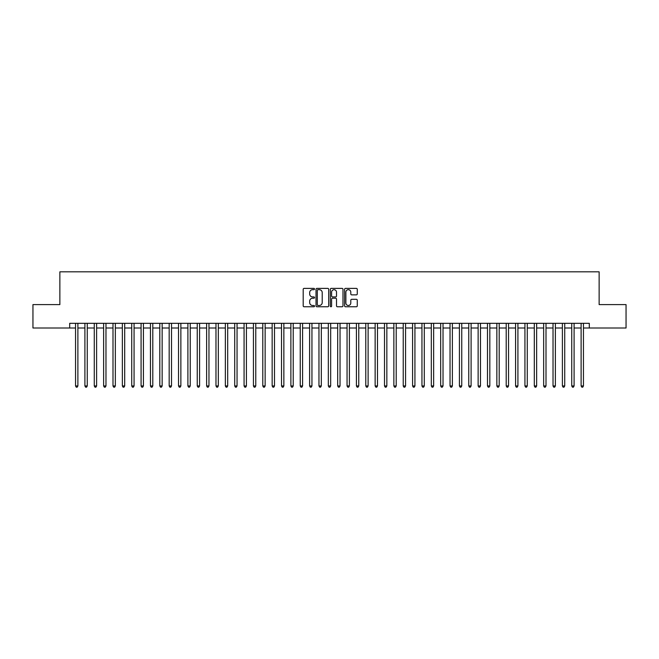 <?xml version="1.0" encoding="UTF-8"?>
<svg xmlns="http://www.w3.org/2000/svg" width="659" height="659" viewBox="0 0 659 659"><rect width="100%" height="100%" fill="white"/><g stroke="black" fill="none" stroke-linecap="round" stroke-linejoin="round"><path stroke-width="0.99" d="M314.524 289.029A0.643 0.643 0 0 0 313.873 288.387L304.112 288.387A0.923 0.923 0 0 0 303.198 289.301L303.198 305.842A0.923 0.923 0 0 0 304.112 306.764L313.873 306.764A0.643 0.643 0 0 0 314.524 306.122A0.643 0.643 0 0 0 313.873 305.479L312.613 305.479A2.941 2.941 0 0 1 309.672 302.539L309.672 301.155A2.941 2.941 0 0 1 312.613 298.214L313.873 298.214A0.643 0.643 0 0 0 314.524 297.571A0.643 0.643 0 0 0 313.873 296.929L312.613 296.929A2.941 2.941 0 0 1 309.672 293.988L309.672 292.612A2.941 2.941 0 0 1 312.613 289.672L313.873 289.672A0.643 0.643 0 0 0 314.524 289.029M356.354 294.861A0.923 0.923 0 0 0 357.277 293.947L357.277 289.301A0.923 0.923 0 0 0 356.354 288.387L345.514 288.387A0.923 0.923 0 0 0 344.591 289.301L344.591 305.842A0.923 0.923 0 0 0 345.514 306.764L356.354 306.764A0.923 0.923 0 0 0 357.277 305.842L357.277 300.24A0.923 0.923 0 0 0 356.354 299.318L351.717 299.318A0.923 0.923 0 0 0 350.794 300.24L350.794 303.016A2.455 2.455 0 0 1 348.339 305.479A2.455 2.455 0 0 1 345.884 303.016L345.884 292.126A2.455 2.455 0 0 1 348.339 289.672A2.455 2.455 0 0 1 350.794 292.126L350.794 293.947A0.923 0.923 0 0 0 351.717 294.861L356.354 294.861M69.697 328.001L32.95 328.001L32.95 304.598L59.87 304.598L59.87 271.829L599.13 271.829L599.13 304.598L626.05 304.598L626.05 328.001L589.303 328.001L589.303 323.322L69.697 323.322L69.697 328.001L75.546 328.001M328.693 289.301A0.923 0.923 0 0 0 327.778 288.387L316.93 288.387A0.923 0.923 0 0 0 316.015 289.301L316.015 305.842A0.923 0.923 0 0 0 316.93 306.764L327.778 306.764A0.923 0.923 0 0 0 328.693 305.842L328.693 289.301M331.222 288.387L342.07 288.387A0.923 0.923 0 0 1 342.985 289.301L342.985 305.842A0.923 0.923 0 0 1 342.07 306.764L337.424 306.764A0.923 0.923 0 0 1 336.51 305.842L336.51 299.137A0.923 0.923 0 0 0 335.588 298.214L332.507 298.214A0.923 0.923 0 0 0 331.592 299.137L331.592 306.122A0.643 0.643 0 0 1 330.95 306.764A0.643 0.643 0 0 1 330.307 306.122L330.307 289.301A0.923 0.923 0 0 1 331.222 288.387M77.886 328.001L84.912 328.001M87.252 328.001L94.27 328.001M96.609 328.001L103.636 328.001M105.975 328.001L112.994 328.001M115.341 328.001L122.36 328.001M124.699 328.001L131.726 328.001M134.065 328.001L141.084 328.001M143.423 328.001L150.45 328.001M152.789 328.001L159.808 328.001M162.147 328.001L169.174 328.001M171.513 328.001L178.531 328.001M180.871 328.001L187.897 328.001M190.237 328.001L197.255 328.001M199.595 328.001L206.621 328.001M208.961 328.001L215.979 328.001M218.327 328.001L225.345 328.001M227.684 328.001L234.711 328.001M237.051 328.001L244.069 328.001M246.408 328.001L253.435 328.001M255.774 328.001L262.793 328.001M265.132 328.001L272.159 328.001M274.498 328.001L281.517 328.001M283.856 328.001L290.883 328.001M293.222 328.001L300.24 328.001M302.58 328.001L309.606 328.001M311.946 328.001L318.964 328.001M321.312 328.001L328.33 328.001M330.67 328.001L337.688 328.001M340.036 328.001L347.054 328.001M349.394 328.001L356.42 328.001M358.76 328.001L365.778 328.001M368.117 328.001L375.144 328.001M377.483 328.001L384.502 328.001M386.841 328.001L393.868 328.001M396.207 328.001L403.226 328.001M405.565 328.001L412.592 328.001M414.931 328.001L421.949 328.001M424.289 328.001L431.315 328.001M433.655 328.001L440.673 328.001M443.021 328.001L450.039 328.001M452.379 328.001L459.405 328.001M461.745 328.001L468.763 328.001M471.103 328.001L478.129 328.001M480.469 328.001L487.487 328.001M489.826 328.001L496.853 328.001M499.192 328.001L506.211 328.001M508.55 328.001L515.577 328.001M517.916 328.001L524.935 328.001M527.274 328.001L534.301 328.001M536.64 328.001L543.659 328.001M546.006 328.001L553.025 328.001M555.364 328.001L562.391 328.001M564.73 328.001L571.748 328.001M574.088 328.001L581.114 328.001M583.454 328.001L589.303 328.001M317.943 289.672A0.643 0.643 0 0 0 317.3 290.314L317.3 304.837A0.643 0.643 0 0 0 317.943 305.479L319.277 305.479A2.941 2.941 0 0 0 322.218 302.539L322.218 292.612A2.941 2.941 0 0 0 319.277 289.672L317.943 289.672M336.51 292.176A2.455 2.455 0 0 0 334.047 289.721A2.455 2.455 0 0 0 331.592 292.176L331.592 296.015A0.923 0.923 0 0 0 332.507 296.929L335.588 296.929A0.923 0.923 0 0 0 336.51 296.015L336.51 292.176M77.886 323.322L77.886 385.952L75.546 385.952L75.546 323.322M77.886 385.952L77.185 387.171L76.255 387.171L75.546 385.952M87.252 323.322L87.252 385.952L84.912 385.952L84.912 323.322M87.252 385.952L86.551 387.171L85.612 387.171L84.912 385.952M96.609 323.322L96.609 385.952L94.27 385.952L94.27 323.322M96.609 385.952L95.909 387.171L94.978 387.171L94.27 385.952M105.975 323.322L105.975 385.952L103.636 385.952L103.636 323.322M105.975 385.952L105.275 387.171L104.336 387.171L103.636 385.952M115.341 323.322L115.341 385.952L112.994 385.952L112.994 323.322M115.341 385.952L114.633 387.171L113.702 387.171L112.994 385.952M124.699 323.322L124.699 385.952L122.36 385.952L122.36 323.322M124.699 385.952L123.999 387.171L123.06 387.171L122.36 385.952M134.065 323.322L134.065 385.952L131.726 385.952L131.726 323.322M134.065 385.952L133.357 387.171L132.426 387.171L131.726 385.952M143.423 323.322L143.423 385.952L141.084 385.952L141.084 323.322M143.423 385.952L142.723 387.171L141.784 387.171L141.084 385.952M152.789 323.322L152.789 385.952L150.45 385.952L150.45 323.322M152.789 385.952L152.089 387.171L151.15 387.171L150.45 385.952M162.147 323.322L162.147 385.952L159.808 385.952L159.808 323.322M162.147 385.952L161.447 387.171L160.508 387.171L159.808 385.952M171.513 323.322L171.513 385.952L169.174 385.952L169.174 323.322M171.513 385.952L170.813 387.171L169.874 387.171L169.174 385.952M180.871 323.322L180.871 385.952L178.531 385.952L178.531 323.322M180.871 385.952L180.171 387.171L179.232 387.171L178.531 385.952M190.237 323.322L190.237 385.952L187.897 385.952L187.897 323.322M190.237 385.952L189.537 387.171L188.598 387.171L187.897 385.952M199.595 323.322L199.595 385.952L197.255 385.952L197.255 323.322M199.595 385.952L198.894 387.171L197.964 387.171L197.255 385.952M208.961 323.322L208.961 385.952L206.621 385.952L206.621 323.322M208.961 385.952L208.26 387.171L207.321 387.171L206.621 385.952M218.327 323.322L218.327 385.952L215.979 385.952L215.979 323.322M218.327 385.952L217.618 387.171L216.687 387.171L215.979 385.952M227.684 323.322L227.684 385.952L225.345 385.952L225.345 323.322M227.684 385.952L226.984 387.171L226.045 387.171L225.345 385.952M237.051 323.322L237.051 385.952L234.711 385.952L234.711 323.322M237.051 385.952L236.342 387.171L235.411 387.171L234.711 385.952M246.408 323.322L246.408 385.952L244.069 385.952L244.069 323.322M246.408 385.952L245.708 387.171L244.769 387.171L244.069 385.952M255.774 323.322L255.774 385.952L253.435 385.952L253.435 323.322M255.774 385.952L255.066 387.171L254.135 387.171L253.435 385.952M265.132 323.322L265.132 385.952L262.793 385.952L262.793 323.322M265.132 385.952L264.432 387.171L263.493 387.171L262.793 385.952M274.498 323.322L274.498 385.952L272.159 385.952L272.159 323.322M274.498 385.952L273.798 387.171L272.859 387.171L272.159 385.952M283.856 323.322L283.856 385.952L281.517 385.952L281.517 323.322M283.856 385.952L283.156 387.171L282.217 387.171L281.517 385.952M293.222 323.322L293.222 385.952L290.883 385.952L290.883 323.322M293.222 385.952L292.522 387.171L291.583 387.171L290.883 385.952M302.58 323.322L302.58 385.952L300.24 385.952L300.24 323.322M302.58 385.952L301.88 387.171L300.949 387.171L300.24 385.952M311.946 323.322L311.946 385.952L309.606 385.952L309.606 323.322M311.946 385.952L311.246 387.171L310.307 387.171L309.606 385.952M321.312 323.322L321.312 385.952L318.964 385.952L318.964 323.322M321.312 385.952L320.603 387.171L319.673 387.171L318.964 385.952M330.67 323.322L330.67 385.952L328.33 385.952L328.33 323.322M330.67 385.952L329.97 387.171L329.03 387.171L328.33 385.952M340.036 323.322L340.036 385.952L337.688 385.952L337.688 323.322M340.036 385.952L339.327 387.171L338.397 387.171L337.688 385.952M349.394 323.322L349.394 385.952L347.054 385.952L347.054 323.322M349.394 385.952L348.693 387.171L347.754 387.171L347.054 385.952M358.76 323.322L358.76 385.952L356.42 385.952L356.42 323.322M358.76 385.952L358.051 387.171L357.12 387.171L356.42 385.952M368.117 323.322L368.117 385.952L365.778 385.952L365.778 323.322M368.117 385.952L367.417 387.171L366.478 387.171L365.778 385.952M377.483 323.322L377.483 385.952L375.144 385.952L375.144 323.322M377.483 385.952L376.783 387.171L375.844 387.171L375.144 385.952M386.841 323.322L386.841 385.952L384.502 385.952L384.502 323.322M386.841 385.952L386.141 387.171L385.202 387.171L384.502 385.952M396.207 323.322L396.207 385.952L393.868 385.952L393.868 323.322M396.207 385.952L395.507 387.171L394.568 387.171L393.868 385.952M405.565 323.322L405.565 385.952L403.226 385.952L403.226 323.322M405.565 385.952L404.865 387.171L403.934 387.171L403.226 385.952M414.931 323.322L414.931 385.952L412.592 385.952L412.592 323.322M414.931 385.952L414.231 387.171L413.292 387.171L412.592 385.952M424.289 323.322L424.289 385.952L421.949 385.952L421.949 323.322M424.289 385.952L423.589 387.171L422.658 387.171L421.949 385.952M433.655 323.322L433.655 385.952L431.315 385.952L431.315 323.322M433.655 385.952L432.955 387.171L432.016 387.171L431.315 385.952M443.021 323.322L443.021 385.952L440.673 385.952L440.673 323.322M443.021 385.952L442.313 387.171L441.382 387.171L440.673 385.952M452.379 323.322L452.379 385.952L450.039 385.952L450.039 323.322M452.379 385.952L451.679 387.171L450.74 387.171L450.039 385.952M461.745 323.322L461.745 385.952L459.405 385.952L459.405 323.322M461.745 385.952L461.036 387.171L460.106 387.171L459.405 385.952M471.103 323.322L471.103 385.952L468.763 385.952L468.763 323.322M471.103 385.952L470.402 387.171L469.463 387.171L468.763 385.952M480.469 323.322L480.469 385.952L478.129 385.952L478.129 323.322M480.469 385.952L479.768 387.171L478.829 387.171L478.129 385.952M489.826 323.322L489.826 385.952L487.487 385.952L487.487 323.322M489.826 385.952L489.126 387.171L488.187 387.171L487.487 385.952M499.192 323.322L499.192 385.952L496.853 385.952L496.853 323.322M499.192 385.952L498.492 387.171L497.553 387.171L496.853 385.952M508.55 323.322L508.55 385.952L506.211 385.952L506.211 323.322M508.55 385.952L507.85 387.171L506.911 387.171L506.211 385.952M517.916 323.322L517.916 385.952L515.577 385.952L515.577 323.322M517.916 385.952L517.216 387.171L516.277 387.171L515.577 385.952M527.274 323.322L527.274 385.952L524.935 385.952L524.935 323.322M527.274 385.952L526.574 387.171L525.643 387.171L524.935 385.952M536.64 323.322L536.64 385.952L534.301 385.952L534.301 323.322M536.64 385.952L535.94 387.171L535.001 387.171L534.301 385.952M546.006 323.322L546.006 385.952L543.659 385.952L543.659 323.322M546.006 385.952L545.298 387.171L544.367 387.171L543.659 385.952M555.364 323.322L555.364 385.952L553.025 385.952L553.025 323.322M555.364 385.952L554.664 387.171L553.725 387.171L553.025 385.952M564.73 323.322L564.73 385.952L562.391 385.952L562.391 323.322M564.73 385.952L564.022 387.171L563.091 387.171L562.391 385.952M574.088 323.322L574.088 385.952L571.748 385.952L571.748 323.322M574.088 385.952L573.388 387.171L572.449 387.171L571.748 385.952M583.454 323.322L583.454 385.952L581.114 385.952L581.114 323.322M583.454 385.952L582.745 387.171L581.815 387.171L581.114 385.952"/></g></svg>
